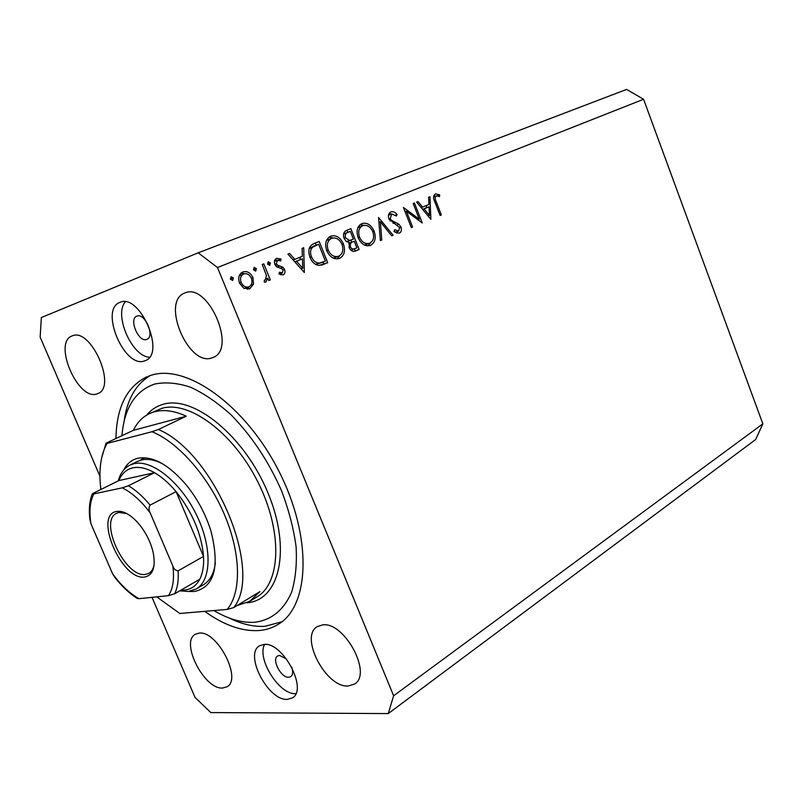 <?xml version="1.0" encoding="UTF-8"?>
<svg xmlns="http://www.w3.org/2000/svg" width="803" height="803" viewBox="0 0 803 803"><rect width="100%" height="100%" fill="white"/><g stroke="black" fill="none" stroke-linecap="round" stroke-linejoin="round"><path stroke-width="1.2" d="M286.631 659.102L279.504 655.399L277.637 655.971C271.314 659.293 281.05 678.023 288.699 677.28L290.696 676.688C292.914 674.932 293.215 671.679 291.609 666.932M146.688 339.428L146.899 339.338C155.22 336.577 144.851 312.467 136.901 316.141L136.811 316.171C128.48 318.921 138.668 342.871 146.688 339.428M119.938 302.38L119.958 302.37C139.642 292.814 166.05 353.711 145.353 360.607L144.59 360.888C124.515 369.029 99.17 309.255 119.938 302.38M287.223 699.393L292.422 697.887C308.121 689.486 282.837 641.808 264.057 644.428L259.61 645.773C243.851 653.973 267.981 700.788 287.223 699.393M264.599 644.407C256.569 658.721 279.253 694.896 295.574 693.631L295.845 693.631M204.705 611.344C223.545 624.925 241.382 631.339 258.235 630.596C265.572 630.114 272.227 628.036 278.219 624.353C310.058 605.823 312.397 536.374 278.671 470.759C245.296 404.983 185.985 363.207 150.713 375.423L146.467 377.019C126.713 386.926 116.535 407.422 115.943 438.518M348.121 686.003L354.524 684.066C372.642 674.008 344.507 621.602 322.746 624.875L317.356 626.581C299.128 636.347 325.777 687.78 348.121 686.003M211.912 357.897L213.156 357.425C237.136 349.044 208.027 282.124 184.961 292.965L184.76 293.035C160.63 301.255 188.324 366.941 211.912 357.897M97.002 393.892L97.846 393.57C117.288 387.086 90.759 327.022 72.24 335.885L72.099 335.945C52.607 342.389 78.062 401.309 97.002 393.892M222.582 688.041L227.028 686.766C242.436 679.037 217.101 630.275 199.124 633.105L195.39 634.229C179.952 641.808 204.153 689.636 222.582 688.041M419.307 219.209L413.154 203.49L414.428 202.978L422.248 222.973L406.388 211.199L412.591 227.028L411.307 227.57L403.407 207.435L419.307 219.209L417.69 219.811M388.903 219.078C387.869 215.545 388.542 213.136 390.941 211.862C393.119 211.269 395.186 212.153 397.134 214.501L396.301 216.027L391.764 213.949L390.238 218.567L391.553 220.353L398.95 224.278L400.968 227.018C401.901 230.059 401.329 232.137 399.242 233.241L393.992 231.445L394.695 229.698L398.569 231.103L399.703 227.65L388.903 219.078L390.238 218.567M378.564 217.472L393.079 235.229L391.663 235.821L380.371 221.779L381.776 239.977L380.341 240.579L378.564 217.472M361.872 223.595C366.981 222.22 371.066 224.72 374.128 231.103C376.326 237.849 375.152 242.586 370.615 245.286L370.504 245.327C365.385 246.782 361.27 244.273 358.168 237.788C355.98 230.933 357.205 226.205 361.872 223.595M330.685 236.192C336.005 234.737 340.241 237.256 343.393 243.761C345.651 250.656 344.407 255.505 339.679 258.305L339.518 258.365C334.199 259.851 329.943 257.311 326.771 250.737C324.512 243.741 325.817 238.892 330.685 236.192M303.715 247.715L304.337 272.528L287.906 254.099L289.542 253.437L294.821 259.369L302.36 256.287L302.099 248.368L303.715 247.715M231.103 276.724L233.372 277.979L232.639 280.458L230.371 279.203L231.103 276.724M152.018 597.352L195.029 697.395L210.818 712.572L388.25 713.586L755.663 439.512L762.85 423.854L393.621 695.779L217.483 267.519L198.19 252.794L41.344 317.546L40.15 337.13L99.933 476.199M762.85 423.854L643.584 99.271L217.483 267.519M252.955 277.617L253.537 284.081L249.713 288.809L243.68 288.177L239.515 283.118C237.798 277.798 238.903 274.084 242.827 271.986C247.113 270.762 250.486 272.639 252.955 277.617L251.349 278.209M254.18 267.399L256.388 268.654L255.685 271.093L253.467 269.838L254.18 267.399M262.25 264.468L263.806 263.846L270.34 279.896L268.794 280.548L267.831 278.179L265.813 282.114L264.237 282.124L264.398 280.056L265.311 280.016L266.415 275.509L262.25 264.468M268.242 261.718L270.42 262.972L269.728 265.381L267.54 264.137L268.242 261.718M284.533 269.447C285.436 272.046 284.955 273.863 283.098 274.917L278.992 273.974L279.474 272.177L282.305 272.97L283.047 270.159L282.034 268.885L276.443 266.656L274.857 264.428C273.913 261.487 274.506 259.459 276.644 258.325L281.08 259.048L280.669 260.935L277.517 260.252L276.362 263.715L277.396 265.07L282.977 267.238L284.533 269.447L282.987 270.019M310.028 257.311C307.589 250.285 308.964 245.678 314.174 243.49L319.203 241.452L327.724 262.691L319.042 265.452C314.967 264.88 311.965 262.159 310.028 257.311M346.655 230.361L350.861 228.664L359.142 249.492L355.739 250.917C353.069 252.082 350.871 250.998 349.144 247.645L349.175 242.456L346.193 241.382L344.035 238.33C342.861 234.315 343.734 231.665 346.655 230.361M429.936 196.715L430.88 219.339L416.606 202.095L417.992 201.543L422.579 207.084L428.932 204.484L428.571 197.267L429.936 196.715M436.17 195.952C434.855 197.327 434.875 199.274 436.24 201.814L441.349 214.943L440.114 215.455L434.925 202.125C433.018 198.321 433.188 195.581 435.457 193.894L439.653 194.828L439.522 196.645L437.183 195.872L433.55 196.956M643.584 99.271L626.621 89.414L198.19 252.794M388.25 713.586L393.621 695.779M149.468 357.245C131.863 356.502 113.614 314.836 125.318 301.838M230.341 279.123L233.372 277.979M251.058 284.995L253.537 284.081M249.321 286.621L247.394 289.301M249.101 289.03L249.713 288.809M241.151 272.96L244.403 273.743M239.495 283.058L241.121 282.445C243.028 286.249 245.628 287.705 248.91 286.812C251.851 285.125 252.674 282.275 251.369 278.25C249.482 274.475 246.912 273.05 243.66 273.984L239.244 275.7M244.222 288.478L248.629 286.912M243.66 273.984C240.659 275.58 239.816 278.41 241.121 282.445M253.437 269.768L256.388 268.654M268.764 280.478L270.34 279.896M266.365 278.721L267.831 278.179M264.368 280.357L265.311 280.016M267.519 264.067L270.42 262.972M279.193 274.104L282.305 272.97M275.088 259.59L277.055 260.433M278.31 260.092L281.08 259.048M274.425 261.427L277.517 260.252M274.807 264.297L276.362 263.715M275.59 265.743L277.396 265.07M276.995 267.038L279.956 265.944M280.418 268.182L282.977 267.238M281.09 273.411L280.729 274.857M293.155 259.991L294.821 259.369M300.071 257.221L300.151 259.67M294.842 261.878L296.508 261.256L302.761 268.282L302.44 258.817L294.781 261.818M301.095 268.895L302.761 268.282M302.44 258.817L296.508 261.256M315.318 243.028L316.171 245.156M322.987 262.109L323.79 264.117L327.724 262.691M323.79 264.117L321.3 265.161M315.689 264.468L322.364 262.33M315.519 264.368L325.406 261.126L318.63 244.232L309.225 248.257M310.008 257.261L311.504 256.709C313.15 260.744 315.669 262.862 319.072 263.083M309.115 248.629L312.337 247.414C310.269 249.853 309.988 252.955 311.504 256.709M318.63 244.232L312.337 247.414M341.968 244.293L343.393 243.761M339.689 255.675L337.18 258.907M338.896 258.586L339.679 258.305M328.969 237.156L332.954 237.949M326.751 250.687L328.206 250.145C330.776 255.334 334.199 257.382 338.495 256.267L338.746 256.177C342.69 253.929 343.764 249.994 341.988 244.353C339.388 239.103 335.925 237.096 331.609 238.33L326.51 240.448M333.135 258.034L334.801 257.602M331.609 238.33C327.544 240.468 326.409 244.403 328.206 250.145M346.956 230.24L347.789 232.328M350.891 240.117L351.724 242.205M354.414 248.96L355.197 250.927L359.142 249.492M355.197 250.927L354.253 251.319M346.615 241.683L351.112 240.027M346.464 241.583L353.41 239.123L350.319 231.364L343.594 234.024M349.114 247.545L350.53 247.023L351.463 248.458L353.149 249.141L356.913 247.936L354.253 241.261L348.793 243.369M349.375 243.108L353.32 241.643C350.871 242.235 349.937 244.022 350.53 247.023M354.253 241.261L353.32 241.643M344.025 238.29L345.441 237.758L349.486 240.448M344.397 233.673L348.331 232.177C345.802 232.78 344.838 234.647 345.441 237.758M350.319 231.364L348.331 232.177M372.753 231.615L374.128 231.103M370.414 242.837L368.135 245.859M369.912 245.537L370.615 245.286M360.135 224.599L363.829 225.382M358.158 237.748L359.553 237.226C362.043 242.325 365.355 244.343 369.48 243.289L369.711 243.199C373.485 241.041 374.509 237.196 372.783 231.665C370.253 226.506 366.921 224.519 362.765 225.703L357.897 227.671M364.411 245.015L365.746 244.644M362.765 225.703C358.871 227.761 357.797 231.605 359.553 237.226M391.613 235.761L393.079 235.229M378.936 222.321L380.371 221.779M380.341 240.498L381.776 239.977M389.254 213.237L391.171 214.17M395.387 215.164L397.134 214.501M388.491 215.194L391.764 213.949M389.997 220.935L391.553 220.353M396.893 225.041L398.95 224.278M399.643 227.51L400.968 227.018M397.445 231.515L396.863 233.292M395.156 232.358L398.569 231.103M405.083 211.691L406.388 211.199M411.287 227.5L412.591 227.028M421.173 207.616L422.579 207.084M426.333 205.548L426.443 207.776M422.639 209.382L424.044 208.86L429.475 215.425L429.043 206.803L422.589 209.312M428.069 215.947L429.475 215.425M429.043 206.803L424.044 208.86M440.094 215.405L441.349 214.943M433.871 195.44L435.477 196.213M436.993 195.842L439.653 194.828M123.752 469.936C126.934 463.712 131.612 459.828 137.765 458.272C152.62 455.612 168.881 464.616 186.567 485.303C197.568 499.054 205.698 514.321 210.958 531.094C219.932 566.868 214.441 587.003 194.487 591.5L188.765 591.44M203.34 584.795C209.934 580.92 213.939 573.623 215.365 562.893M162.226 463.602C154.517 459.778 147.622 458.563 141.549 459.968L137.433 461.444M213.889 610.561C228.343 619.123 241.954 623.038 254.732 622.275C271.444 620.127 283.74 610.119 291.599 592.243C295.554 579.144 297.05 563.957 296.086 546.672C293.637 528.545 288.769 509.845 281.462 490.563C268.493 461.203 251.72 435.999 231.164 414.94C217.483 402.604 203.882 393.34 190.331 387.126C177.182 382.84 165.197 381.837 154.377 384.125C135.065 391.041 124.254 408.235 121.956 435.698M281.913 621.763L265 626.31C253.708 626.982 241.723 624.192 229.046 617.959M124.023 421.716C126.974 399.713 135.677 384.346 150.151 375.603M154.266 411.839L149.649 413.535C142.623 416.847 137.203 422.448 133.378 430.318L186.286 416.195C174.291 410.724 163.621 409.269 154.266 411.839M101.569 458.192L106.046 443.176L133.378 430.318M186.286 416.195L158.412 429.485C214.511 452.882 263.775 571.405 233.703 607.59L259.901 591.63L249.703 601.357L237.026 605.562M106.046 443.176L107.03 443.447C100.566 455.12 98.528 470.468 100.897 489.489M156.726 596.86L179.792 613.482L227.209 609.417C241.482 592.423 241.071 554.211 224.76 515.375C208.489 476.56 178.326 442.333 151.978 431.723L158.412 429.485M107.03 443.447L151.978 431.723M227.209 609.417L233.703 607.59M116.686 511.451C122.618 510.557 129.263 513.87 136.63 521.388C144.791 530.331 150.302 540.68 153.162 552.424C155.842 566.978 153.072 575.169 144.851 576.986C121.966 581.352 93.088 514.603 116.686 511.451M126.824 513.609L119.015 512.424L116.716 513.207C98.197 520.896 125.479 578.431 145.624 574.366L148.766 573.362C151.526 571.816 153.323 568.915 154.136 564.66M180.996 590.115L184.72 590.034C191.325 589.282 196.344 585.678 199.766 579.234C202.778 573.332 204.032 565.724 203.53 556.419L176.098 491.637C169.102 483.286 161.905 476.972 154.517 472.696C146.317 468.069 139.019 466.473 132.615 467.898C126.302 469.454 121.715 473.69 118.864 480.585L93.158 493.323L92.335 493.815L93.861 493.905C89.946 501.353 88.982 511.32 90.97 523.807L112.601 573.814C120.922 585.176 129.735 593.467 139.039 598.697L168.439 595.645C173.026 588.82 174.492 578.913 172.826 565.934L150.201 512.906C141.198 500.931 131.883 492.58 122.267 487.843L93.861 493.905M118.212 480.917C120.36 473.218 124.284 467.948 129.986 465.088L133.92 463.702C151.677 459.165 180.284 481.83 196.213 514.301C212.323 546.702 211.701 580.539 196.022 589.071L188.394 591.48L179.711 590.857M122.267 487.843L128.45 485.755L154.517 472.696L118.864 480.585M172.826 565.934C173.819 569.006 175.576 570.642 178.115 570.823L203.53 556.419C201.513 533.764 192.369 512.173 176.098 491.637L150.101 505.117C148.635 507.476 148.665 510.076 150.201 512.906M90.97 523.807L89.826 518.969C88.721 509.232 89.524 500.931 92.235 494.056M139.039 598.697L137.253 598.436C129.403 593.467 121.966 586.481 114.949 577.487L112.601 573.814M199.766 579.234L174.642 593.788L168.439 595.645M321.792 265.03L324.472 264.057M312.849 246.471L316.763 244.985M355.147 251.118L356.141 250.757M393.129 223.375L395.467 222.501M434.985 202.296L436.24 201.814M250.225 601.035L256.659 597.101C280.99 583.369 282.807 531.355 257.934 482.091C233.332 432.717 188.896 400.055 161.674 408.396L149.649 413.535M146.608 415.151C151.004 409.851 156.434 406.248 162.909 404.371C193.332 394.644 244.473 435.949 267.831 492.59C291.64 549.132 279.815 600.353 247.023 602.782M128.45 485.755C135.837 490.161 143.054 496.615 150.101 505.117M178.115 570.823C178.728 580.218 177.573 587.876 174.642 593.788M279.002 623.851L278.219 624.353M323.388 264.498L322.655 264.759M338.495 256.267L334.55 257.703M354.765 248.83L350.901 250.235M369.48 243.289L365.526 244.734M144.992 457.74L140.977 459.707L144.992 457.74M129.986 465.088L137.594 461.364M196.323 588.89L203.641 584.614M120.289 511.37L118.583 512.244"/></g></svg>
